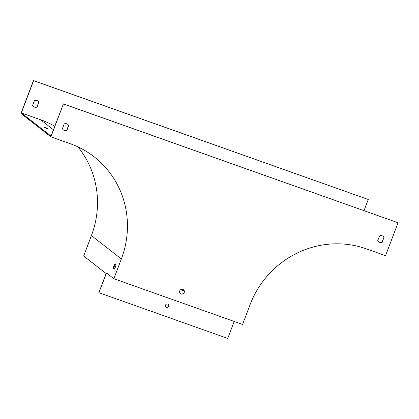 <?xml version="1.0" encoding="UTF-8"?>
<svg xmlns="http://www.w3.org/2000/svg" width="419" height="419" viewBox="0 0 419 419"><rect width="100%" height="100%" fill="white"/><g stroke="black" fill="none" stroke-linecap="round" stroke-linejoin="round"><path stroke-width="0.63" d="M385.548 255.674L366.243 248.818A91.84 88.456 128 0 0 250.075 304.681L242.575 324.426L113.863 278.724L121.363 258.979A91.84 88.456 128 0 0 94.223 156.884A91.84 88.456 128 0 0 70.203 143.707L50.898 136.851L63.4 103.943L398.05 222.767L385.548 255.674M63.4 103.943L50.998 136.075L21.348 112.926L33.599 80.673L368.249 199.496L364.027 210.621M21.348 112.926L40.659 119.782A92.547 89.137 -52 0 1 54.732 126.25M184.187 291.006L180.61 289.739M115.534 266.631L114.476 266.254M38.899 102.299A3.53 3.404 128 0 0 34.395 100.701L32.609 105.399A3.53 3.404 128 0 0 37.113 106.997L38.747 102.184L36.961 106.882A3.53 3.404 -52 0 1 33.504 106.573M113.863 278.724L106.526 272.994L98.879 292.624L106.127 273.534L83.664 255.999L91.415 235.593A91.84 88.456 128 0 0 77.929 146.88M50.898 136.851L20.95 113.47L33.452 80.558L368.249 199.496M37.851 101.005A3.53 3.404 -52 0 1 38.747 102.184M184.224 292.504A2.472 2.383 128 0 0 180.091 290.236A2.472 2.383 128 0 0 180.448 293.651A2.472 2.383 128 0 0 184.224 292.504M62.405 128.664L64.191 123.966A3.53 3.404 -52 0 1 68.7 125.564L66.914 130.267A3.53 3.404 -52 0 1 62.405 128.664M384.04 237.531A3.53 3.404 128 0 0 379.535 235.934L377.749 240.632A3.53 3.404 128 0 0 382.254 242.234L383.893 237.416A3.53 3.404 128 0 0 382.992 236.243M63.248 103.828L398.05 222.767M180.374 293.588A2.472 2.383 128 0 0 184.072 292.383A2.472 2.383 128 0 0 183.417 289.697M67.653 124.275A3.53 3.404 -52 0 1 68.548 125.449L66.762 130.152A3.53 3.404 -52 0 1 63.306 129.843M378.65 241.81A3.53 3.404 128 0 0 382.107 242.114L383.893 237.416M99.025 292.74L227.737 338.442L234.195 321.446M116.032 264.625L114.958 263.792A3.53 0.906 -70.5 0 0 113.209 268.401L114.277 269.234A3.53 0.906 -70.5 0 0 116.032 264.625M115.482 264.195A3.53 0.906 -70.5 0 0 113.853 268.626L114.403 269.056M46.352 128.34L48.138 128.806L45.901 127.737L43.518 127.051L46.352 128.34M165.521 305.147A1.765 1.702 128 0 0 168.475 306.766A1.765 1.702 128 0 0 168.218 304.325A1.765 1.702 128 0 0 165.521 305.147M168.145 304.267A1.765 1.702 -52 0 1 168.323 306.65A1.765 1.702 -52 0 1 165.971 307.048M113.853 268.626L113.209 268.401M91.415 235.593L121.363 258.979M53.407 129.738L40.659 119.782"/></g></svg>
